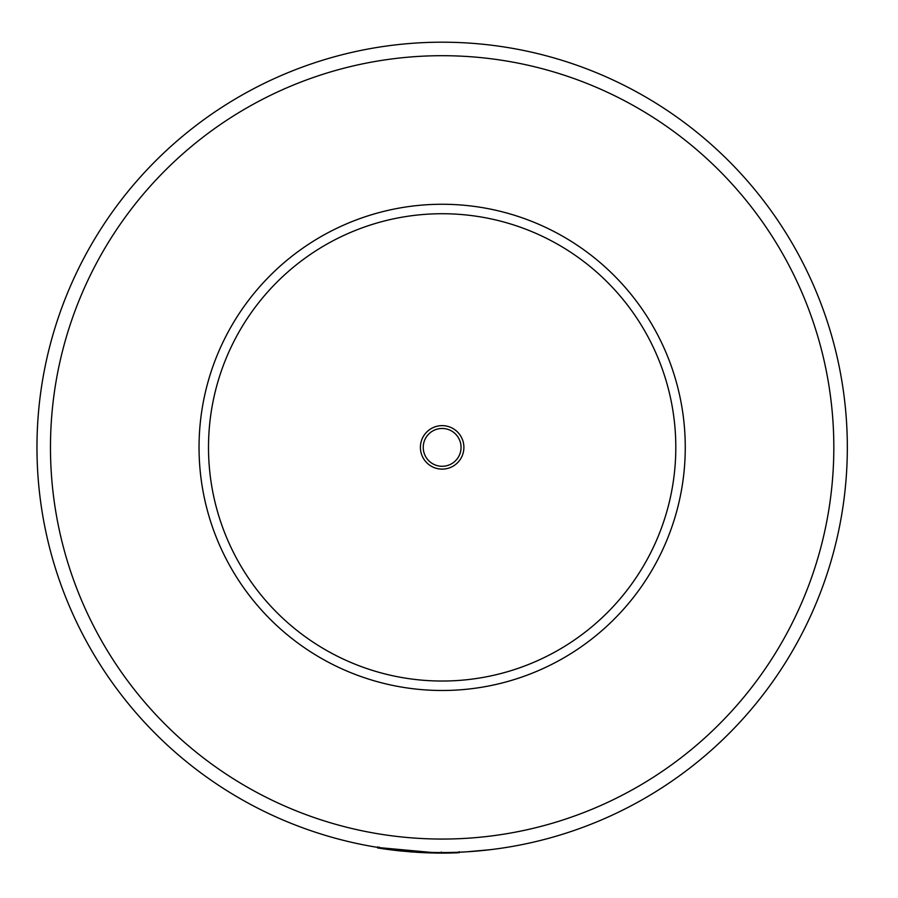 <?xml version="1.0" encoding="UTF-8"?>
<svg xmlns="http://www.w3.org/2000/svg" width="898" height="898" viewBox="0 0 898 898"><rect width="100%" height="100%" fill="white"/><g stroke="black" fill="none" stroke-linecap="round" stroke-linejoin="round"><path stroke-width="1.35" d="M847.33 447.384A405.178 405.178 0 0 1 239.564 798.277A405.178 405.178 0 0 1 239.564 96.479A405.178 405.178 0 0 1 847.33 447.384A405.178 405.178 0 0 1 239.564 798.277A405.178 405.178 0 0 1 239.564 96.479A405.178 405.178 0 0 1 847.33 447.384M442.77 853.1L443.837 853.1M448.652 853.044L449.572 853.033M453.58 852.943L451.312 852.999M379.304 847.106L379.136 848.172L382.189 848.644M383.76 848.879L384.535 848.992M385.141 849.07L387.195 849.362M389.496 849.665L397.432 850.63M437.158 853.066L441.513 853.1M448.416 853.055L450.302 853.021M441.232 852.022L441.378 853.1M441.861 853.1L442.568 853.1M448.529 853.044L450.493 853.01M457.183 852.819L455.982 852.864M443.129 853.1L443.938 853.1M448.596 853.044L451.548 852.988M408.882 851.731L412.777 852.034M416.818 852.303L421.993 852.595M437.292 853.066L434.688 853.033M431.983 852.977L424.327 852.707M395.715 850.428L397.724 850.664M397.915 850.675L400.587 850.967M400.789 850.99L417.559 852.348M377.575 847.925L377.755 846.859L377.575 847.925L382.346 848.666M392.976 850.103L433.307 852.999M435.642 853.044L440.66 853.1M443.051 853.1L447.956 853.055M450.347 853.021L450.942 852.999M454.478 852.909L455.701 852.875M457.643 852.258L458.912 852.752M421.6 852.584L437.068 853.066M382.761 848.733L384.018 848.913M386.656 849.284L392.392 850.036M438.74 852.55L457.654 852.808M379.012 847.611L438.74 853.089M490.712 849.643L467.027 851.798M676.149 513.319A243.111 243.111 0 0 1 268.042 617.049A243.111 243.111 0 0 1 382.256 211.76A243.111 243.111 0 0 1 676.149 513.319A243.111 243.111 0 0 1 268.042 617.049A243.111 243.111 0 0 1 382.256 211.76A243.111 243.111 0 0 1 676.149 513.319M421.218 441.479A21.743 21.743 0 0 0 447.507 468.453A21.743 21.743 0 0 0 457.722 432.207A21.743 21.743 0 0 0 421.218 441.479M423.946 442.254A18.903 18.903 0 0 0 446.811 465.703A18.903 18.903 0 0 0 455.69 434.183A18.903 18.903 0 0 0 423.946 442.254M833.827 447.384A391.674 391.674 0 0 1 246.31 786.581A391.674 391.674 0 0 1 246.31 108.175A391.674 391.674 0 0 1 833.827 447.384M667.046 510.76A233.648 233.648 0 0 1 274.822 610.449A233.648 233.648 0 0 1 384.591 220.93A233.648 233.648 0 0 1 667.046 510.76M395.816 849.362L395.692 850.428M459.192 852.741L459.147 851.663"/></g></svg>
